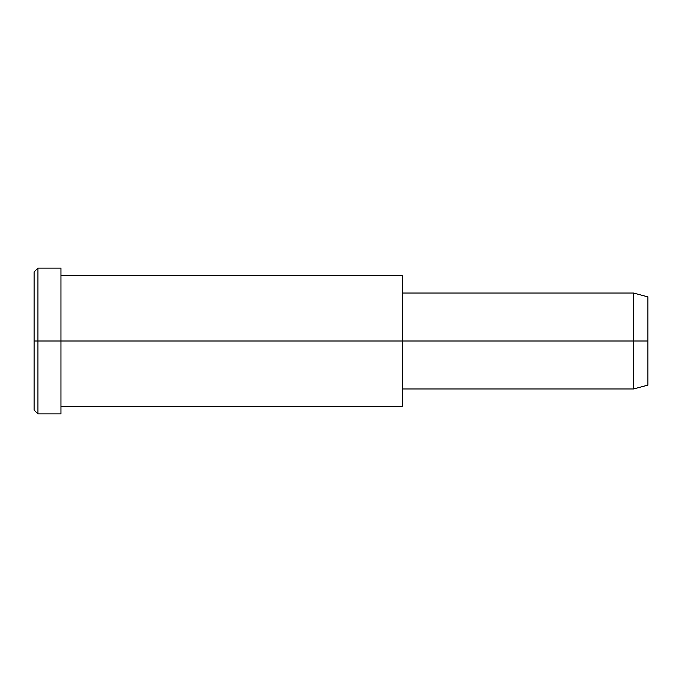 <?xml version="1.0" encoding="UTF-8"?>
<svg xmlns="http://www.w3.org/2000/svg" width="682" height="682" viewBox="0 0 682 682"><rect width="100%" height="100%" fill="white"/><g stroke="black" fill="none" stroke-linecap="round" stroke-linejoin="round"><path stroke-width="1.02" d="M402.38 388.953L633.587 388.953L647.9 385.117L647.9 341L402.38 341L402.38 275.784L60.954 275.784L60.954 341L60.954 268.111L37.936 268.111L34.1 271.947L34.1 341L37.936 341L34.1 341L34.1 410.053L37.936 413.889L37.936 268.111L37.936 413.889L60.954 413.889L60.954 341L60.954 406.216L402.38 406.216L402.38 341L647.9 341L647.9 296.883L633.587 293.047L633.587 388.953L633.587 293.047L402.38 293.047M647.9 302.791C647.9 295.016 647.9 295.016 647.9 302.791L647.9 379.209C647.9 386.984 647.9 386.984 647.9 379.209M402.38 284.522L402.38 397.478M60.954 277.872C60.954 265.025 60.954 265.025 60.954 277.872L60.954 341L402.38 341L60.954 341L60.954 404.128C60.954 416.975 60.954 416.975 60.954 404.128M37.936 341L60.954 341L37.936 341M34.1 400.803C34.1 412.977 34.1 412.977 34.1 400.803L34.1 281.197C34.1 269.023 34.1 269.023 34.1 281.197"/></g></svg>
